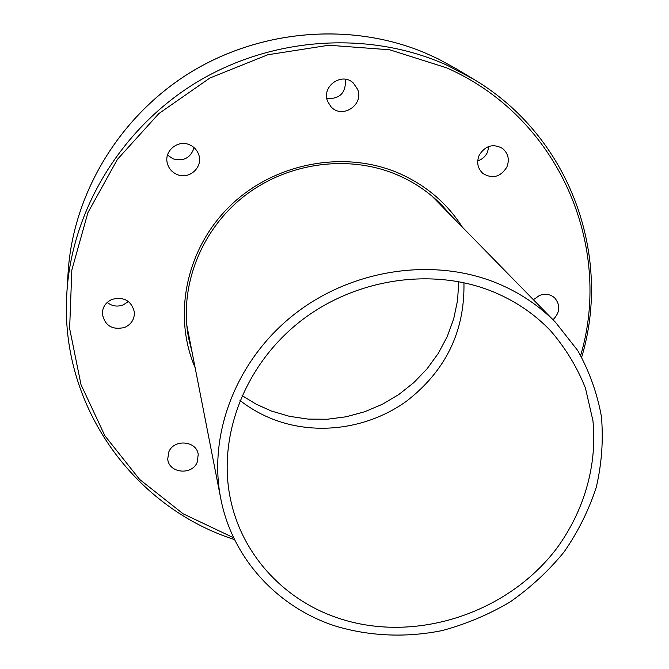 <?xml version="1.0" encoding="UTF-8"?>
<svg xmlns="http://www.w3.org/2000/svg" width="669" height="669" viewBox="0 0 669 669"><rect width="100%" height="100%" fill="white"/><g stroke="black" fill="none" stroke-linecap="round" stroke-linejoin="round"><path stroke-width="1" d="M437.944 58.763L424.012 52.458M242.053 395.563L256.185 404.21L271.338 411L289.485 416.344L308.258 419.112L327.3 419.246L346.233 416.77L364.697 411.753L382.334 404.277L398.816 394.509L413.818 382.618L427.048 368.845L438.254 353.433L447.193 336.674L453.682 318.887L457.571 300.423L458.742 281.632M167.526 155.066L172.978 158.821C183.574 161.647 190.623 157.934 194.135 147.698M176.992 174.475C171.941 172.242 168.705 168.479 167.309 163.186C163.888 151.035 177.929 139.386 189.511 144.788C193.96 146.754 197.012 149.981 198.668 154.489C203.568 166.924 189.218 180.12 176.992 174.475M327.659 101.42C321.137 86.527 341.876 71.683 353.349 83.056L357.614 89.337C364.287 105 341.725 119.508 330.846 106.563L327.659 101.42M477.725 160.869C482.115 159.448 485.351 156.63 487.425 152.407L488.888 146.436M479.213 155.183C485.251 145.633 492.978 143.35 502.402 148.342C508.306 153.36 509.761 159.665 506.784 167.25C500.387 177.084 492.434 179.158 482.918 173.48C477.616 168.463 476.378 162.366 479.213 155.183M533.419 299.737L539.457 295.455C545.344 293.315 550.47 294.184 554.844 298.048C560.622 305.315 560.02 312.548 553.02 319.774M197.23 462.204C192.053 475.676 168.73 473.251 167.727 459.059L168.789 451.976C173.831 438.73 196.611 440.67 198.225 454.41L197.23 462.204M107.174 302.463C112.058 306.201 117.418 307.021 123.247 304.922L128.398 301.485M124.702 327.442C112.2 330.294 104.749 325.703 102.324 313.669C102.533 307.038 105.786 302.271 112.066 299.369C124.033 296.518 131.475 300.774 134.385 312.147C134.586 319.213 131.358 324.314 124.702 327.442M442.493 206.846L437.568 201.009M187.638 332.409L189.653 339.785M326.873 98.594C340.044 99.071 346.199 92.631 345.346 79.268M555.571 322.374L577.723 350.514C589.347 371.312 597.258 393.38 601.439 416.703C603.446 440.344 601.724 463.86 596.28 487.249C588.804 510.179 578.091 531.73 564.134 551.892C548.555 570.95 530.592 587.608 510.246 601.866C488.847 614.527 466.184 624.093 442.251 630.558C405.907 637.908 368.803 636.319 334.266 625.691C277.05 606.683 232.193 558.23 220.728 498.422C207.942 433.721 236.433 359.679 294.41 314.238C352.396 268.829 434.173 256.996 497.703 283.472C520.005 292.83 539.298 305.8 555.571 322.374L431.831 195.967M337.929 618.022C414.111 643.879 506.742 614.025 556.474 548.722C584.045 511.191 597.409 465.415 592.935 420.684L585.442 388.079C577.138 367.181 565.522 348.089 550.604 330.795C534.732 314.162 515.74 301.226 493.63 291.985C432.701 266.722 354.353 278.421 299.143 322.266C243.942 366.144 217.35 437.325 230.479 499.107C242.019 554.944 284.225 600.068 337.929 618.022M239.979 400.455C250.607 408.734 262.265 415.248 274.942 419.99C317.951 435.87 368.678 428.428 406.401 401.275C445.721 370.877 464.905 331.356 463.943 282.703M186.735 324.833L220.728 498.422M581.679 357.187C612.152 255.984 570.582 136.535 473.217 78.959L447.135 65.269C370.551 30.623 273.83 36.126 197.69 81.668C121.658 127.411 71.934 209.598 66.883 292.596L68.096 272.643C72.896 194.345 118.848 117 189.536 72.996C260.35 29.219 350.916 22.044 424.255 52.558M233.715 537.817L183.063 513.759L139.587 479.389L104.874 435.745L81.008 384.65L69.635 328.487L71.826 270.092L87.923 212.625L117.401 159.389L158.829 113.588L209.932 77.997L267.742 54.774L328.839 45.241L389.617 49.774L446.624 67.828C559.351 117.451 613.055 246.46 580.667 355.406M397.403 174.944C414.446 182.311 429.314 192.446 442.017 205.35L451.366 215.911M462.379 227.167C447.009 203.075 425.785 185.079 398.716 173.179C344.301 149.722 274.549 162.818 230.328 205.684C186.024 248.5 172.46 315.308 195.122 367.682M192.095 352.228L188.691 338.539C178.782 287.862 200.031 231.089 243.483 196.728C286.951 162.416 348.574 154.021 397.353 174.927C414.42 182.303 429.306 192.438 442.017 205.35M437.844 58.713L456.091 68.648L473.217 78.959M66.883 292.596C59.206 404.436 132.646 505.739 232.068 538.796L234.602 539.666M424.121 52.5C350.748 22.018 260.233 29.235 189.469 73.005C118.839 117 72.904 194.311 68.096 272.643M437.902 58.738L456.091 68.648"/></g></svg>

